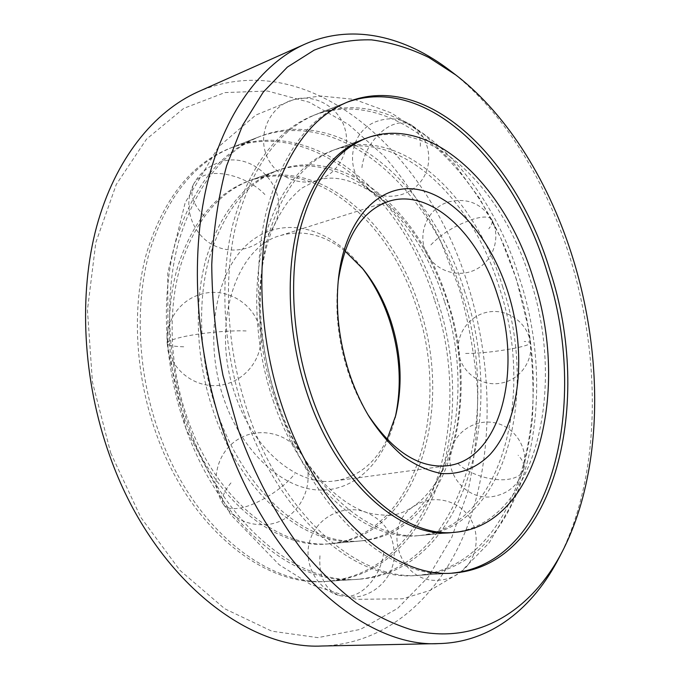 <?xml version="1.0" encoding="UTF-8"?>
<svg xmlns="http://www.w3.org/2000/svg" width="680" height="680" viewBox="0 0 680 680"><rect width="100%" height="100%" fill="white"/><g stroke="black" fill="none" stroke-linecap="round" stroke-linejoin="round"><path stroke-width="0.51" stroke-dasharray="3.4 2.55" d="M516.366 279.718C484.245 171.853 394.876 84.082 313.335 115.472C276.021 130.475 249.271 166.439 233.096 223.363C219.045 279.293 222.98 351.058 244.749 414.596C279.387 517.769 356.125 581.731 416.202 575.484C520.506 567.231 558.629 406.062 516.366 279.718M464.916 292.238C433.355 187.773 343.111 104.278 260.474 136.255C222.675 151.47 195.398 186.618 178.627 241.68C163.99 295.74 167.246 364.599 188.436 425.433C222.113 524.161 298.562 585.361 359.533 579.198C465.35 571.098 506.677 414.57 464.916 292.238M434.375 299.659C403.163 197.225 312.511 116.229 229.389 148.478C191.369 163.795 163.838 198.432 146.769 252.399C131.835 305.346 134.716 372.512 155.55 431.757C188.657 527.901 264.817 587.494 326.196 581.383C432.718 573.385 475.813 419.62 434.375 299.659M110.721 452.999L140.785 517.336L179.928 570.333L224.782 608.779L271.83 631.185L317.9 637.636L360.451 629.374L397.647 608.379L428.306 576.954L451.767 537.413L467.781 491.946C474.844 459.425 478.1 425.782 477.547 391.034C474.904 356.159 468.733 321.801 459.034 287.98L439.935 239.462C424.209 208.743 405.62 180.956 384.157 156.102L348.704 124.593L309.4 102.272L267.554 91.018L224.901 92.591L183.668 108.4L146.489 139.162L116.263 184.493L95.812 242.581L87.448 310.021L92.438 382.032L110.721 452.999M322.184 646C392.148 643.62 445.145 590.104 469.795 519.724C494.105 448.562 492.235 362.576 467.925 284.971C428.647 153.901 310.369 43.852 198.237 91.724M559.121 557.693C600.576 476.884 601.817 361.08 570.596 259.582C546.992 182.699 504.5 112.43 450.211 70.695M273.122 400.503C302.056 487.645 367.225 542.266 418.438 535.636C502.639 527.663 535.254 394.587 499.494 288.099C472.345 197.71 398.403 126.565 332.325 150.569C300.441 162.605 277.627 192.499 263.865 240.244C251.889 287.079 255.034 347.174 273.122 400.503M338.173 281.375L337.892 283.849C335.019 312.74 338.419 342.125 348.092 372.011C353.039 386.809 359.244 400.367 366.707 412.683L368.016 414.8M344.964 251.013C324.079 234.557 302.6 229.398 280.517 235.535C235.603 246.908 210.231 325.865 235.441 395.437C254.099 451.316 298.928 486.923 335.376 480.837C357.969 476.986 375.207 463.165 387.09 439.382M361.599 267.308L360.137 265.489C329.222 227.23 282.744 214.608 249.22 242.718C215.619 270.394 203.048 339.277 224 399.33C242.216 452.14 282.157 488.435 318.427 490.017C354.832 491.665 384.225 461.898 394.647 419.824L395.199 417.554M184.263 418.157C211.964 499.511 276.794 550.358 329.171 543.804C415.233 535.891 451.784 408.96 416.78 307.998C390.43 222.275 315.537 156.57 248.081 181.212C215.552 193.494 192.006 222.292 177.446 267.597C164.662 311.993 166.915 368.339 184.263 418.157M217.056 411.647C245.225 495.125 310.233 547.366 362.245 540.779C447.712 532.84 482.868 403.614 447.567 300.594C420.911 213.129 346.315 145.427 279.293 169.856C246.968 182.07 223.66 211.276 209.363 257.499C196.86 302.796 199.427 360.527 217.056 411.647M248.412 413.89C283.109 517.352 359.856 581.502 419.875 575.246C524.067 566.984 561.969 405.518 519.682 278.919C487.526 170.833 398.216 82.773 316.752 114.121C279.48 129.115 252.773 165.13 236.64 222.165C222.632 278.222 226.61 350.175 248.412 413.89M346.876 102.297L345.253 102.918C308.303 117.768 281.945 154.207 266.177 212.237C252.526 269.28 256.896 342.813 279.004 408C314.202 513.885 391 579.538 450.432 573.248L452.166 573.112M418.438 535.636L452.353 532.534C535.627 524.543 566.61 389.181 530.596 280.619C503.175 188.479 429.726 115.234 364.335 138.932L332.325 150.569M502.843 287.291C475.668 196.715 401.769 125.349 335.758 149.319C303.909 161.347 281.129 191.275 267.41 239.122C255.468 286.05 258.655 346.298 276.769 399.78C305.753 487.16 370.923 541.935 422.076 535.304C506.183 527.323 538.628 394.009 502.843 287.291M158.448 431.205C191.599 527.569 267.784 587.308 329.137 581.188C435.6 573.181 478.541 419.177 437.07 299.004C405.832 196.384 315.214 115.166 232.126 147.398C194.131 162.707 166.617 197.395 149.575 251.455C134.666 304.495 137.572 371.815 158.448 431.205M185.079 426.079C218.705 524.543 295.128 585.582 356.142 579.419C462.043 571.336 503.548 415.08 461.813 292.986C430.296 188.734 340 105.493 257.312 137.496C219.496 152.728 192.185 187.825 175.381 242.769C160.718 296.718 163.931 365.406 185.079 426.079M444.448 301.342C417.826 214.055 343.188 146.557 276.123 171.011C243.772 183.226 220.439 212.398 206.117 258.527C193.579 303.731 196.112 361.326 213.715 412.309C241.833 495.575 306.833 547.672 358.878 541.085C444.414 533.145 479.714 404.149 444.448 301.342M419.5 307.343C393.125 221.468 318.249 155.593 250.835 180.208C218.323 192.491 194.794 221.323 180.251 266.713C167.493 311.176 169.77 367.65 187.144 417.588C214.888 499.129 279.735 550.094 332.087 543.541C418.098 535.619 454.537 408.484 419.5 307.343M319.966 555.781C318.597 576.7 325.15 589.994 339.618 595.654L346.927 596.437C364.115 596.105 382.177 573.835 383.877 550.435M230.962 482.91C223.219 492.337 220.787 499.613 223.686 504.73C225.964 507.977 230.613 509.201 237.651 508.402C254.541 506.693 282.574 489.668 294.763 473.756M183.702 346.783C173.272 346.502 167.781 345.38 167.22 343.425C167.178 341.793 170.918 339.975 178.441 337.96C194.701 333.557 227.996 330.115 246.118 330.939M204.077 215.798C192.975 204.484 189.456 193.995 193.536 184.339C195.568 180.438 199.061 177.514 204.017 175.593C219.835 168.997 249.602 178.219 264.885 194.54M361.93 167.671C363.562 150.059 378.445 129.744 393.848 124.397C401.072 121.831 407.252 122.256 412.386 125.647C418.353 130.058 420.971 137.36 420.257 147.56M430.899 244.894C441.685 233.512 456.085 224.842 474.096 218.875C483.769 216.197 489.668 216.461 491.802 219.666C492.864 221.799 491.869 224.816 488.835 228.718M465.63 353.455C479.893 353.421 496.298 351.671 514.837 348.202C524.994 346.12 530.204 344.344 530.46 342.899C530.323 342.125 528.25 341.649 524.237 341.488M457.802 463.377C468.41 474.028 491.563 481.542 507.399 479.425C516.502 478.202 521.925 474.878 523.677 469.455C524.764 465.043 522.903 460.3 518.101 455.217M313.335 115.472L348.483 101.651M185.946 428.749L167.986 350.633L167.773 272.663L185.172 202.674L218.493 146.88L255.833 115.064L294.066 99.45L320.858 96.016L354.407 99.407L391.391 112.99L424.881 135.09L454.401 164.067L479.68 198.56L500.454 237.362L516.435 279.31L527.799 325.728C532.559 357.34 534.072 388.679 532.329 419.747C528.674 450.254 521.466 479.035 510.697 506.081L489.235 542.716L460.207 572.526L429.93 590.478L402.602 598.791L356.43 599.327L310.794 584.537L279.098 564.681L230.554 514.488L185.946 428.749M229.389 148.478L260.474 136.255M326.196 581.383L359.533 579.198M416.202 575.484L453.9 573.019M390.328 515.329C375.87 515.117 365.271 513.06 358.538 509.159C347.956 504.212 336.914 496.068 325.414 484.746C304.649 463.513 287.733 434.588 274.669 397.962C254.456 339.201 255.17 271.286 272.221 229.882C277.185 218.56 282.633 208.956 288.575 201.067C295.469 193.621 300.024 189.236 302.234 187.909L315.546 180.922C334.917 173.63 358.267 180.633 385.602 201.909C412.599 225.769 433.177 258.893 447.321 301.282C462.876 350.098 464.644 404.736 451.979 447.151C438.796 489.974 413.355 513.375 390.328 515.329M337.892 283.849L338.436 278.808M280.517 235.535L388.688 201.339M363.043 269.05L360.137 265.489M329.171 543.804L362.245 540.779M248.081 181.212L279.293 169.856M395.76 415.361L394.647 419.824M335.376 480.837L447.814 465.698M366.707 412.683L369.342 417.019M461.329 571.642C477.862 558.671 481.091 532.831 468.494 515.942C456.127 498.882 430.933 494.504 413.874 506.353C380.681 526.617 400.044 584.375 439.204 580.142C447.448 579.564 454.818 576.733 461.329 571.642M339.618 595.654L353.362 597.167C373.583 596.156 391.306 579.598 394.017 559.385C395.394 536.8 385.9 521.016 365.534 512.031C343.4 504.008 317.084 517.259 310.029 540.149C302.6 562.921 316.6 589.433 339.618 595.654M223.686 504.73C234.302 519.24 248.6 525.844 266.585 524.56C299.676 522.112 319.558 480.462 300.959 453.543C287.852 432.574 257.797 426.156 236.972 440.011C215.934 453.543 209.55 484.109 223.686 504.73M167.22 343.425C169.43 368.483 193.8 388.17 218.832 385.381C243.907 382.967 263.449 358.964 260.661 334.228C258.51 306.34 227.783 285.702 200.753 294.329C179.707 300.101 164.823 321.81 167.22 343.425M193.536 184.339C182.18 206.082 192.185 235.152 214.379 245.675C236.402 256.547 264.809 246.364 274.644 224.196C292.188 190.018 252.697 147.645 217.005 163.234C206.593 167.407 198.772 174.445 193.536 184.339M295.868 99.034L289.153 101.133C269.076 109.217 258.476 133.773 266.033 154.224C273.326 174.769 296.905 186.694 317.305 180.344C337.9 174.233 350.829 150.994 345.236 129.804C339.915 108.536 317.093 94.214 295.868 99.034M412.386 125.647C401.421 118.456 389.733 116.969 377.324 121.21C347.786 130.832 343.587 175.788 370.43 190.766C387.498 201.484 411.672 196.027 422.646 178.908C433.849 161.942 429.165 137.173 412.386 125.647M491.802 219.666C481.788 203.549 467.517 197.6 448.97 201.824C427.159 207.791 415.964 235.45 427.372 254.736C436.611 271.745 459.569 278.443 476.646 269.067C493.841 259.938 500.981 236.852 491.802 219.666M530.46 342.899C528.071 323.705 508.98 309.145 489.812 311.78C470.594 314.135 455.983 332.962 458.498 352.019C460.513 371.943 481.227 387.149 501.015 383.103C519.469 380.128 533.264 361.352 530.46 342.899M523.677 469.455C528.946 450.313 516.774 428.927 497.709 423.521C478.72 417.834 457.351 429.301 451.673 448.162C443.139 472.617 466.072 500.506 491.938 496.706C508.096 494.105 518.67 485.019 523.677 469.455M419.875 575.246L450.432 573.248M335.758 149.319L364.335 138.932M422.076 535.304L452.353 532.534M316.752 114.121L345.253 102.918M329.137 581.188L356.142 579.419M250.835 180.208L276.123 171.011M332.087 543.541L358.878 541.085M232.126 147.398L257.312 137.496"/><path stroke-width="1.02" d="M550.273 271.473C517.794 161.373 429.131 70.72 348.483 101.651C311.576 116.484 285.26 152.966 269.535 211.106C255.935 268.269 260.346 341.972 282.489 407.337C317.738 513.485 394.536 579.317 453.9 573.019C556.954 564.663 592.824 400.46 550.273 271.473M455.855 75.013L450.211 70.695C405.646 36.473 352.725 22.959 304.819 44.2L198.237 91.724C153.901 111.537 115.175 158.839 96.662 226.508C78.421 294.219 82.637 379.925 109.556 455.26C151.878 576.011 246.287 650.156 322.184 646L438.855 643.594C491.258 642.404 533.375 607.639 559.121 557.693L562.385 551.387C602.752 472.744 603.959 359.236 573.367 259.76C550.256 184.416 508.7 115.626 455.855 75.013L428.808 57.468C410.082 48.314 390.983 42.449 371.518 39.873C352.01 39.355 332.885 42.789 314.118 50.167L287.368 67.099L263.194 92.2L242.607 125.29L226.601 165.809C218.433 196.171 213.486 229.092 211.752 264.579C212.016 301.01 215.747 337.918 222.955 375.3L238.255 429.777C254.677 475.26 276.488 516.12 301.793 549.635C319.175 570.571 337.238 588.26 355.971 602.701C374.85 615.204 393.618 624.317 412.275 630.045C477.496 646.153 531.879 610.266 562.385 551.387M304.819 44.2C261.57 63.52 223.932 112.855 206.762 185.581C189.847 258.332 195.789 351.934 224.332 434.546C269.322 567.103 364.981 648.091 438.855 643.594M508.181 292.833C491.529 239.819 455.863 196.537 418.183 189.584C380.673 182.487 345.032 217.541 338.436 278.808C335.35 309.774 339.005 341.3 349.384 373.397C354.688 389.283 361.344 403.826 369.342 417.019C379.856 433.007 391.298 446.258 403.665 456.79C416.271 465.545 428.85 471.104 441.396 473.475C459.884 474.793 476.578 468.002 490.017 454.529C520.625 421.005 526.881 352.376 508.181 292.833M368.016 414.8C392.87 451.767 419.475 468.733 447.814 465.698C500.803 459.255 522.529 370.099 497.853 296.335C479.119 234.362 430.55 187.663 388.688 201.339C361.76 210.664 344.921 237.346 338.173 281.375M387.09 439.382L395.76 415.361C402.815 385.05 401.243 353.77 391.034 321.512C384.472 301.554 375.148 284.07 363.043 269.05L344.964 251.013M395.199 417.554C402.016 386.138 400.171 353.898 389.683 320.832C383.052 300.653 373.694 282.812 361.599 267.308M310.632 393.048C340.059 482.647 405.212 538.866 455.787 532.219C538.96 524.229 569.781 388.637 533.74 279.863C506.285 187.544 432.888 114.087 367.574 137.751C336.056 149.651 313.625 179.97 300.279 228.718C288.694 276.565 292.255 338.232 310.632 393.048M452.166 573.112C554.149 562.955 589.381 400.24 547.162 272.229C514.896 163.106 427.295 73.168 346.876 102.297M367.574 137.751L364.335 138.932C332.775 150.841 310.31 181.126 296.922 229.78C285.302 277.534 288.822 339.056 307.181 393.737C336.558 483.106 401.71 539.181 452.353 532.534L455.787 532.219"/></g></svg>

